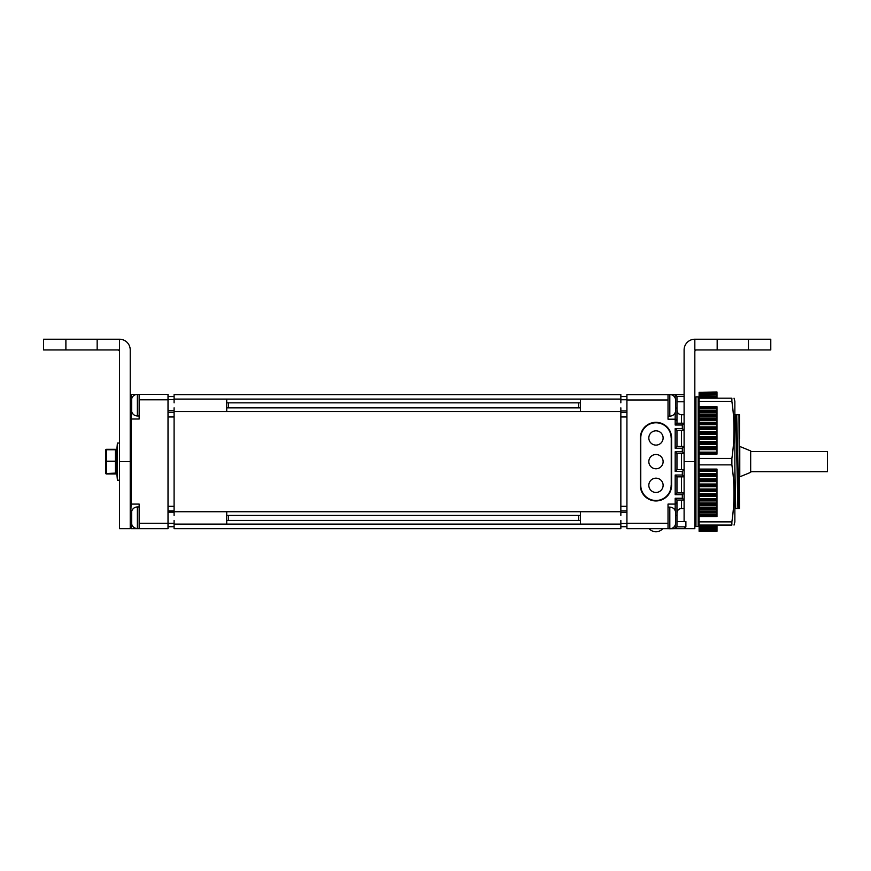 <?xml version="1.0" encoding="UTF-8"?>
<svg xmlns="http://www.w3.org/2000/svg" width="871" height="871" viewBox="0 0 871 871"><rect width="100%" height="100%" fill="white"/><g stroke="black" fill="none" stroke-linecap="round" stroke-linejoin="round"><path stroke-width="1.31" d="M174.091 402.838L174.091 394.617L620.849 394.617L620.849 402.838M174.091 407.846L174.091 515.425M174.091 520.433L174.091 524.179L620.849 524.179L620.849 528.653L174.091 528.653L174.091 524.179M620.849 520.433L620.849 524.179M620.849 407.846L620.849 515.425M174.091 399.158L620.849 399.158M174.091 524.113L620.849 524.113M174.091 511.734L620.849 511.734M174.091 411.537L620.849 411.537M580.456 402.838L226.721 402.838M580.456 407.846L226.721 407.846M580.456 520.433L226.721 520.433M580.456 515.425L226.721 515.425M620.849 510.885L626.924 510.885M626.924 526.715L620.849 526.715M620.849 396.555L626.924 396.555M626.924 412.386L620.849 412.386M168.016 396.555L174.091 396.555M174.091 412.386L168.016 412.386M168.016 510.885L174.091 510.885M174.091 526.715L168.016 526.715M174.091 523.329L168.016 523.329L168.016 528.653L139.153 528.653L139.153 504.08L131.118 504.08L131.118 419.016L139.153 419.016L139.153 394.443L168.016 394.443L168.016 523.286L139.153 523.286M130.824 504.026A0.893 0.893 0 0 0 131.118 504.08L130.225 503.188L130.225 461.63L130.225 528.653L119.501 528.653L119.501 351.732A1.786 1.786 0 0 0 117.716 349.946M139.153 528.653L131.118 528.653L130.225 527.75L131.118 504.08M130.225 419.909L131.118 419.016L131.118 394.443L139.153 394.443M130.225 395.336L131.118 394.443M97.16 349.946L43.55 349.946L43.55 339.222L119.501 339.222L119.501 349.946L97.16 349.946L97.16 339.222M119.501 461.63L130.225 461.63L130.225 349.946A10.724 10.724 0 0 0 119.501 339.222M119.501 443.045L117.411 443.045L116.398 454.618L116.344 473.073L116.344 450.198A0.893 0.893 0 0 0 115.451 449.305L106.512 449.305L105.62 451.45L105.62 450.198A0.893 0.893 0 0 1 106.512 449.305M115.451 473.966L106.512 473.966A0.893 0.893 0 0 1 105.62 473.073L105.62 471.821L105.62 473.073L106.512 473.519L116.344 473.073A0.893 0.893 0 0 1 115.451 473.966L115.451 461.184L116.344 461.63L105.62 461.63L105.62 450.198M105.62 473.073L105.62 451.45M105.62 461.63L106.512 461.184L106.512 473.966M115.451 449.305A0.893 0.893 0 0 1 116.344 450.198L115.451 449.305M119.501 480.215L117.411 480.215L117.411 443.045L116.398 454.618L116.344 450.198M117.411 480.215L116.398 468.652L117.411 480.215M228.507 407.846L228.507 402.838M226.721 410.753L226.721 399.582M139.153 405.167L139.153 415.979L137.368 415.979L137.368 394.356C134.45 394.541 132.534 396.033 131.652 398.82L131.652 411.504C132.534 414.302 134.45 415.794 137.368 415.979M228.507 520.433L228.507 515.425M226.721 523.329L226.721 512.159M139.153 517.744L139.153 506.933L137.368 506.933C134.45 507.118 132.534 508.61 131.652 511.408L131.652 524.092C132.534 526.89 134.45 528.37 137.368 528.555L139.153 528.555M668.024 399.985L626.924 399.985L626.924 394.617L668.024 394.617L668.024 419.191L675.177 419.191L675.177 425.004L676.963 423.219L676.963 410.263L676.963 419.517M626.924 399.985L626.924 528.653L668.024 528.653L668.024 523.286L626.924 523.286M684.105 394.617L669.81 394.53L669.81 416.153L668.024 416.153L668.024 405.342M684.105 396.414L676.963 396.414L675.177 394.617L675.177 397.982M676.963 396.414L676.963 408.02L676.963 401.771L684.105 401.771M676.963 502.295L676.963 515.251L676.963 500.052L676.963 502.295L675.667 504.004A1.786 1.786 0 0 1 675.177 504.08L668.024 504.08L668.024 523.286M675.526 408.02L676.963 408.02L676.963 423.219L684.105 423.219L682.32 425.004L675.177 425.004M675.526 515.251L676.963 515.251L676.963 526.857L675.177 528.653L669.81 528.741L669.81 507.118L668.024 507.118L668.024 517.929M676.963 476.829L676.963 492.91L675.177 494.695L675.177 475.033L676.963 476.829L684.105 476.829L682.32 475.033L675.177 475.033M676.963 453.595L676.963 469.676L675.177 471.461L675.177 451.809L676.963 453.595L684.105 453.595L682.32 451.809L675.177 451.809M676.963 430.361L676.963 446.442L675.177 448.227L675.177 428.576L676.963 430.361L684.105 430.361L682.32 428.576L675.177 428.576M675.667 419.267A1.786 1.786 0 0 0 675.177 419.191A1.786 1.786 0 0 1 675.667 419.267L675.177 419.191A1.786 1.786 0 0 1 675.667 419.267A1.786 1.786 0 0 0 675.177 419.191L676.963 420.976M676.963 521.5L685.891 521.5L685.891 526.857L684.105 528.653L675.177 528.653L675.177 525.289M671.595 437.961A15.634 15.634 0 0 0 655.961 422.326A15.634 15.634 0 0 0 640.327 437.961L640.327 485.31A15.634 15.634 0 0 0 655.961 500.945A15.634 15.634 0 0 0 671.595 485.31L671.595 437.961M681.427 500.052L681.427 508.544L684.105 508.544M681.427 423.219L681.427 414.727L684.105 414.727M733.85 414.727L739.501 414.727L739.501 429.991L739.131 414.727M694.829 414.727L695.602 414.727M738.967 414.727L739.501 508.544L737.955 508.544L735.821 414.727M737.955 508.544L735.69 508.544L734.863 467.03M738.848 508.544L736.714 414.727M734.863 476.785L735.538 508.544L734.863 508.544M739.501 429.991L739.501 438.483M698.183 489.894L698.324 496.677M698.39 499.736L698.542 505.822M698.618 508.033L698.749 507.445M698.705 505.844L698.531 498.963M698.477 496.71L698.313 488.413M698.259 485.169L698.183 480.65M699.119 508.544L698.586 511.919L698.836 508.544M699.119 419.593L698.912 414.727M695.733 507.826L695.602 504.614M695.472 500.237L695.287 492.736M695.232 490.275L695.025 479.464M695.004 478.549L694.829 468.663M695.951 481.195L694.829 479.159L695.951 475.272M695.842 475.62L695.679 465.909M695.624 462.741L695.439 451.918M695.396 449.774L695.2 438.679M695.178 437.525L694.949 427.03M694.938 426.67L694.829 422.522M675.177 494.695L682.32 494.695L684.105 492.91L684.105 500.052L676.963 500.052L675.177 498.266L675.177 510.558M684.105 500.052L682.32 498.266L675.177 498.266M684.105 492.91L676.963 492.91M675.177 471.461L682.32 471.461L684.105 469.676L676.963 469.676M675.177 448.227L682.32 448.227L684.105 446.442L676.963 446.442M671.149 437.961A15.188 15.188 0 0 0 655.961 422.773L656.048 422.773A15.188 15.188 0 0 1 671.236 437.961L671.236 485.31A15.188 15.188 0 0 1 656.048 500.498L655.961 500.498A15.188 15.188 0 0 0 671.149 485.31M640.773 437.961L640.773 485.31L640.773 437.961A15.188 15.188 0 0 1 655.961 422.773M655.961 500.498A15.188 15.188 0 0 1 640.773 485.31M655.961 468.783A7.153 7.153 0 0 1 648.819 461.63A7.153 7.153 0 0 1 655.961 454.488A7.153 7.153 0 0 1 663.114 461.63A7.153 7.153 0 0 1 655.961 468.783M655.961 478.168A7.153 7.153 0 0 0 648.819 485.31A7.153 7.153 0 0 0 655.961 492.463A7.153 7.153 0 0 0 663.114 485.31A7.153 7.153 0 0 0 655.961 478.168M655.961 445.103A7.153 7.153 0 0 1 648.819 437.961A7.153 7.153 0 0 1 655.961 430.807A7.153 7.153 0 0 1 663.114 437.961A7.153 7.153 0 0 1 655.961 445.103M750.671 451.581L827.45 451.581L827.45 471.69L750.671 471.69M750.671 461.63L750.671 472.354L739.773 476.829L739.773 446.442L750.671 450.917L750.671 461.63M578.671 515.425L578.671 520.433M580.456 512.344L580.456 523.515M669.81 507.118C672.739 507.303 674.644 508.795 675.526 511.582L675.526 524.266C674.644 527.064 672.739 528.555 669.81 528.741L668.024 528.653M578.671 402.838L578.671 407.846M580.456 399.756L580.456 410.927M669.81 416.153C672.739 415.968 674.644 414.476 675.526 411.689L675.526 399.005C674.644 396.207 672.739 394.715 669.81 394.53L668.024 394.617M748.439 339.222L717.171 339.222L717.171 349.946L748.439 349.946L748.439 339.222L770.781 339.222L770.781 349.946L770.781 339.222M717.171 339.222L694.829 339.222L694.829 349.946L717.171 349.946M684.105 521.5L684.105 349.946A10.724 10.724 0 0 1 694.829 339.222M696.615 349.946A1.786 1.786 0 0 0 694.829 351.732L694.829 528.653L684.105 528.653M748.439 349.946L770.781 349.946M695.951 461.63L695.951 526.411L698.183 526.411L698.183 396.86L695.951 396.86L695.951 461.63M698.183 448.151L699.119 444.885L698.183 442.533M698.183 496.655L699.119 496.84L698.183 499.769M695.951 499.018L694.829 501.87L695.951 505.833M698.183 490.319L699.119 485.376L698.183 487.063M699.119 485.376L698.183 485.147M698.183 476.263L699.119 472.289L698.183 472.626M699.119 472.289L698.183 472.038M695.951 488.043L694.829 491.538L695.951 494.488M698.183 505.779L699.119 505.909L698.183 509.873M695.951 507.445L694.829 509.459L695.951 514.162M698.183 511.887L699.119 511.952L698.183 516.688M695.679 513.008L694.829 513.792L695.951 518.909M699.119 454.172L716.985 454.129L699.119 454.129L699.119 469.099L716.985 469.099L716.985 516.557L699.119 516.557L699.119 514.598L698.183 519.758M716.985 514.598L698.596 514.576M695.004 514.576L695.951 519.758M698.847 513.335L698.945 514.576M695.526 512.398L694.829 511.745L695.21 513.433M695.341 414.727L695.363 411.558M694.829 413.812L695.777 413.671M698.466 410.698L699.119 411.319L698.847 409.936M695.21 409.838L695.004 408.695M698.945 408.695L698.183 403.513M695.472 408.695L694.829 408.695L695.951 403.513M698.4 410.361L699.119 409.686L698.183 404.405M695.94 411.602L694.829 411.526L695.951 406.626M698.183 415.903L699.119 414.204L698.183 409.196M695.951 417.928L694.829 417.764L695.951 413.485M698.183 424.362L699.119 421.967L698.183 417.568M695.951 427.215L694.829 426.997L695.951 423.633M698.183 435.369L699.119 432.43L698.183 428.935M695.951 432.484L694.829 438.592L695.951 436.36M694.829 438.592L695.951 438.864M695.951 446.485L694.829 451.755L695.951 450.819M694.829 451.755L695.951 452.06M698.183 461.87L699.119 458.484L698.183 457.438M695.951 461.532L694.829 465.593L695.951 466.018M699.119 392.309L716.985 391.994L699.119 392.636M699.119 392.788L716.985 392.418L699.119 392.788L699.119 393.431M699.119 393.692L716.985 393.267L699.119 393.692L699.119 394.661M699.119 395.009L716.985 394.519L699.119 395.009L699.119 396.294M699.119 396.74L716.985 396.196L699.119 396.74L699.119 406.724L716.985 406.713L716.985 407.53L699.119 407.53L699.119 406.713L716.985 406.724M699.119 454.129L699.119 407.53M716.985 407.53L716.985 410.219L699.119 410.219L716.985 410.219L716.985 411.112L699.119 411.112M699.119 514.598L699.119 469.099M716.985 516.557L699.119 516.557L699.119 525.071L731.869 525.071L731.869 521.871L699.119 521.871M699.119 525.474L716.985 525.071L699.119 525.474L699.119 527.075L716.985 526.977M699.119 526.977L699.119 528.751L716.985 528.61M699.119 528.61L699.119 530.004L716.985 529.84M699.119 529.84L699.119 530.853L716.985 530.635M699.119 530.635L699.119 531.277L716.985 531.277L716.985 525.474M699.119 531.016L716.985 531.277M734.024 398.199L734.863 401.324L734.863 521.947L734.024 525.071M699.119 464.853L731.869 464.853L731.869 458.418L699.119 458.418M731.869 464.853C734.71 483.862 734.71 502.861 731.869 521.871M731.869 525.071C734.721 525.071 734.721 525.071 731.869 525.071C734.721 525.071 734.721 525.071 731.869 525.071M699.119 398.199L731.869 398.199C734.721 398.199 734.721 398.199 731.869 398.199L731.869 401.4C734.71 420.41 734.71 439.409 731.869 458.418M699.119 401.4L731.869 401.4M716.985 411.112L716.985 452.158L699.119 452.158M716.985 452.158L716.985 454.129M716.985 398.199L716.985 396.74M716.985 396.294L716.985 395.009M716.985 394.661L716.985 393.692M716.985 393.431L716.985 392.788M716.985 513.052L699.119 513.052L716.985 513.052M716.985 509.23L699.119 509.23M716.985 414.041L699.119 414.041M174.091 399.092L620.849 399.092M620.849 506.312L626.924 506.312M626.924 416.959L620.849 416.959M174.091 416.959L168.016 416.959M168.016 506.312L174.091 506.312M131.118 528.653L131.652 515.251M139.153 399.8L168.016 399.8M130.225 407.846L131.652 407.846M65.891 349.946L65.891 339.222M106.512 461.184L106.512 449.752L115.451 449.752L115.451 461.184L106.512 461.184M137.368 506.933L137.368 528.555M682.32 425.004L682.32 428.576M682.32 448.227L682.32 451.809M682.32 471.461L682.32 475.033M682.32 494.695L682.32 498.266M675.177 412.712L675.177 419.191M681.427 446.442L681.427 430.361M681.427 469.676L681.427 453.595M681.427 492.91L681.427 476.829M685.891 526.857L676.963 526.857M684.105 461.63L694.829 461.63M716.985 452.822L699.119 452.822M716.985 449.665L699.119 449.665M716.985 515.741L699.119 515.741M716.985 512.159L699.119 512.159M716.985 511.016L699.119 511.016M716.985 508.272L699.119 508.272M716.985 507.129L699.119 507.129M716.985 505.213L699.119 505.213M716.985 505.115L699.119 505.115M716.985 504.091L699.119 504.091M716.985 502.959L699.119 502.959M716.985 500.923L699.119 500.923M716.985 500.738L699.119 500.738M716.985 499.649L699.119 499.649M716.985 498.539L699.119 498.539M716.985 496.383L699.119 496.383M716.985 496.122L699.119 496.122M716.985 494.978L699.119 494.978M716.985 493.89L699.119 493.89M716.985 491.636L699.119 491.636M716.985 491.288L699.119 491.288M716.985 490.101L699.119 490.101M716.985 489.045L699.119 489.045M716.985 486.715L699.119 486.715M716.985 486.268L699.119 486.268M716.985 485.038L699.119 485.038M716.985 484.026L699.119 484.026M716.985 481.619L699.119 481.619M716.985 481.108L699.119 481.108M716.985 479.845L699.119 479.845M716.985 478.876L699.119 478.876M716.985 476.415L699.119 476.415M716.985 475.816L699.119 475.816M716.985 474.532L699.119 474.532M716.985 473.606L699.119 473.606M716.985 471.113L699.119 471.113M716.985 470.449L699.119 470.449M716.985 469.142L699.119 469.142M716.985 448.739L699.119 448.739M716.985 447.454L699.119 447.454M716.985 446.856L699.119 446.856M716.985 444.395L699.119 444.395M716.985 443.426L699.119 443.426M716.985 442.163L699.119 442.163M716.985 441.651L699.119 441.651M716.985 439.245L699.119 439.245M716.985 438.233L699.119 438.233M716.985 436.992L699.119 436.992M716.985 436.556L699.119 436.556M716.985 434.226L699.119 434.226M716.985 433.17L699.119 433.17M716.985 431.983L699.119 431.983M716.985 431.624L699.119 431.624M716.985 429.381L699.119 429.381M716.985 428.292L699.119 428.292M716.985 427.149L699.119 427.149M716.985 426.888L699.119 426.888M716.985 424.732L699.119 424.732M716.985 423.622L699.119 423.622M716.985 422.533L699.119 422.533M716.985 422.348L699.119 422.348M716.985 420.301L699.119 420.301M716.985 419.18L699.119 419.18M716.985 418.145L699.119 418.145M716.985 418.058L699.119 418.058M716.985 416.142L699.119 416.142M716.985 414.999L699.119 414.999M716.985 412.255L699.119 412.255M716.985 408.673L699.119 408.673M716.985 397.797L699.119 397.797M716.985 396.033L699.119 396.033M716.985 526.53L699.119 526.53M716.985 527.238L699.119 527.238M716.985 528.262L699.119 528.262M716.985 529.579L699.119 529.579M716.985 530.483L699.119 530.483M716.985 530.962L699.119 530.962M174.091 410.753L168.016 410.753M174.091 399.582L168.016 399.582M174.091 512.159L168.016 512.159M681.427 414.727C678.716 414.465 677.224 412.974 676.963 410.263M681.427 508.544C678.716 508.806 677.224 510.297 676.963 513.008M655.961 531.778A8.939 8.939 0 0 1 649.167 528.653A8.939 8.939 0 0 0 662.755 528.653M620.849 523.515L626.924 523.515M620.849 512.344L626.924 512.344M620.849 410.927L626.924 410.927M620.849 399.756L626.924 399.756M698.183 502.425L698.967 497.33M698.183 511.756L698.607 508.076M698.183 517.668L698.368 515.741M695.951 405.461L695.689 407.759M695.951 411.243L695.396 415.619M695.951 420.464L694.982 426.529"/></g></svg>
